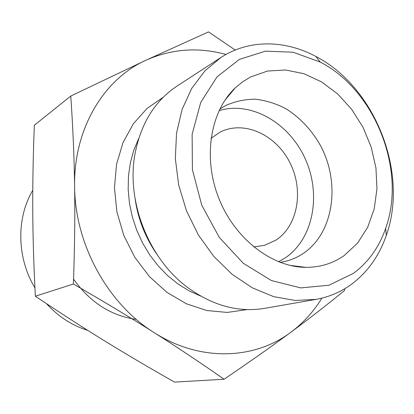 <?xml version="1.0" encoding="UTF-8"?>
<svg xmlns="http://www.w3.org/2000/svg" width="414" height="414" viewBox="0 0 414 414"><rect width="100%" height="100%" fill="white"/><g stroke="black" fill="none" stroke-linecap="round" stroke-linejoin="round"><path stroke-width="0.62" d="M87.696 330.341C72.015 325.476 58.276 316.57 46.471 303.638M34.936 287.916C16.736 257.86 16.203 218.069 32.768 190.321M70.773 96.043L34.341 125.23C33.141 155.369 32.608 183.733 32.753 210.333C32.887 236.87 33.751 265.493 35.35 296.212C59.864 312.663 82.919 327.536 104.514 340.836C126.192 354.187 149.537 367.948 174.537 382.112L224.067 379.24C200.997 363.068 177.715 347.543 154.225 332.665C130.86 317.854 103.919 301.635 73.397 284.009C74.66 248.379 75.074 215.932 74.629 186.673C74.204 157.325 72.921 127.114 70.773 96.043L145.873 60.263L208.511 31.888L235.219 50.042M344.676 288.775L344.655 290.4C327.541 304.43 309.615 318.366 290.887 332.209L290.83 332.256C272.272 345.98 250.02 361.645 224.067 379.24M35.35 296.212L73.397 284.009M211 138.359L219.896 132.226C243.732 119.925 275.589 134.41 289.645 162.143C304.011 189.705 298.256 225.547 275.905 240.141L264.427 245.378L253.741 246.956M290.887 332.209C303.302 322.946 313.631 311.587 321.869 298.142M225.972 54.467C198.466 46.865 171.769 48.8 145.873 60.263C103.852 79.11 73.454 128.873 74.629 186.673C74.882 244.25 107.925 304.124 154.225 332.665C200.298 362.146 254.636 359.621 290.83 332.256M280.097 262.367L285.536 261.306C292.056 259.681 298.075 256.996 303.586 253.249C333.71 232.704 340.582 183.64 320.809 146.173C311.882 130.182 300.16 117.648 285.65 108.566C275.812 103.5 265.684 100.385 255.272 99.205C244.902 99.225 235.017 101.347 225.625 105.565L219.787 109.115M250.568 76.952L267.573 71.037L285.655 69.997L303.907 73.702L321.481 81.832L337.617 93.895L351.641 109.28L362.99 127.274L371.203 147.094L375.938 167.898L376.968 188.805L374.194 208.92L367.658 227.327L357.551 243.142L344.231 255.531C332.965 263.449 320.151 267.392 305.791 267.356C271.713 267.165 234.645 238.666 218.716 198.032C202.679 157.434 210.379 111.319 235.188 87.954L242.552 81.848L250.568 76.952M278.534 261.762L285.287 257.855C313.408 238.837 321.461 194.725 305.341 159.064C289.51 123.274 251.51 100.762 219.053 110.626M316.073 299.363L264.613 308.358C238.288 312.694 212.511 305.641 187.294 287.207C148.657 258.559 126.198 201.483 134.943 154.189C140.832 123.512 154.888 100.783 177.109 86.014L220.895 57.525L204.894 70.897L191.749 88.363L182.124 109.358L176.53 133.111L175.334 158.666L178.667 184.929L186.45 210.731L198.342 234.914L213.795 256.401L232.088 274.285L252.369 287.859L273.726 296.662L295.249 300.486L316.073 299.363C329.233 296.978 341.095 291.911 351.652 284.154C367.694 272.045 379.24 255.79 386.288 235.406C408.841 172.705 375.105 86.981 315.866 56.47C285.06 39.884 248.949 39.18 220.895 57.525M353.54 273.281L328.913 285.236L300.771 287.901L271.356 280.526L243.297 263.278L219.285 237.403L201.737 205.173L192.406 169.668L192.132 134.322L200.718 102.46L217.05 76.844L239.349 59.409L265.452 51.155L293.122 52.226L320.229 62.064C375.193 90.221 406.698 170.273 385.667 228.337C379.105 247.215 368.393 262.197 353.54 273.281M73.563 279.119C90.061 302.37 110.968 315.794 136.284 319.401M163.359 97.13L147.022 108.463L133.318 123.838L122.963 142.711L116.541 164.317L114.455 187.708L116.893 211.787L123.791 235.39L134.829 257.363L149.454 276.645L166.925 292.336L186.352 303.772L206.793 310.521L227.296 312.435L246.977 309.594M300.274 267.066L300.538 266.688M231.793 92.022L231.343 91.924M135.166 199.191C138.11 219.182 145.314 237.491 156.782 254.124M200.697 296.093L189.214 290.918L178.191 284.113L167.83 275.781L158.329 266.052L149.878 255.091L142.639 243.096L136.749 230.287L132.33 216.9L129.453 203.191L128.169 189.41L128.485 175.815L130.389 162.655L133.82 150.163L138.695 138.55M227.684 96.353L228.093 96.457M294.809 265.969L294.577 266.321M289.728 265.327L305.791 267.356M224.818 100.385L235.188 87.954M293.78 266.181L293.981 265.86M227.56 97.093L227.198 97M320.229 62.064L315.866 56.47M385.667 228.337L386.288 235.406"/></g></svg>
